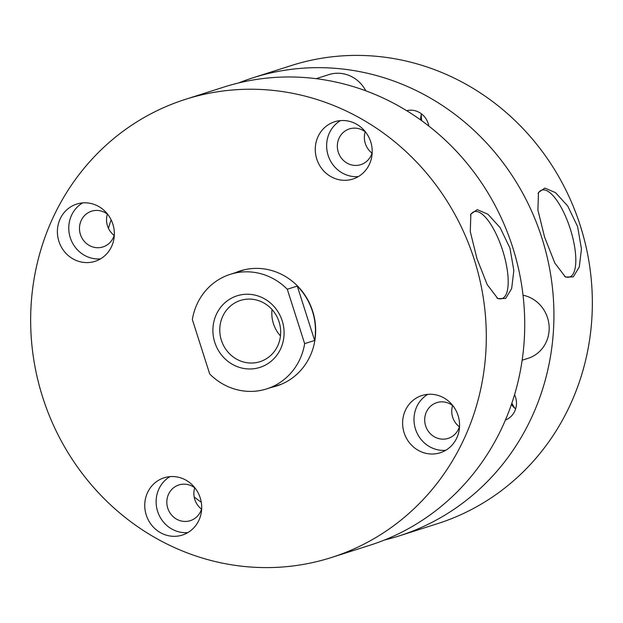 <?xml version="1.0" encoding="UTF-8"?>
<svg xmlns="http://www.w3.org/2000/svg" width="623" height="623" viewBox="0 0 623 623"><rect width="100%" height="100%" fill="white"/><g stroke="black" fill="none" stroke-linecap="round" stroke-linejoin="round"><path stroke-width="0.93" d="M406.671 110.676A18.752 17.67 72.3 0 1 428.826 126.056M514.559 394.694A18.752 17.67 72.3 0 1 505.409 420.066M564.531 276.41A45.619 15.302 72.3 0 0 569.406 277.079A45.619 15.302 72.3 0 0 570.279 228.914A45.619 15.302 72.3 0 0 541.667 190.155A45.619 15.302 72.3 0 0 538.077 193.519M577.591 226.577L567.755 206.057L555.514 192.632L544.884 188.076L538.482 192.468L537.906 210.06L544.588 237.114L554.82 263.054L565.474 277.04L573.253 276.9L579.281 266.979L581.461 248.974L577.591 226.577M238.57 82.968A240.439 226.507 72.3 0 1 253 77.782A240.439 226.507 72.3 0 1 541.885 237.978A240.439 226.507 72.3 0 1 399.203 535.897A240.439 226.507 72.3 0 1 384.43 540.032M201.276 502.286A240.439 226.507 72.3 0 1 194.174 496.944M108.441 228.306A240.439 226.507 72.3 0 1 111.135 219.833M253 77.782L291.416 65.524A240.439 226.507 72.3 0 1 580.301 225.713A240.439 226.507 72.3 0 1 437.619 523.639L399.203 535.897M421.724 120.714A30.052 28.315 72.3 0 1 421.312 114.461M515.151 408.501A30.052 28.315 72.3 0 1 511.865 403.167M515.626 408.875A18.752 17.67 72.3 0 1 511.428 404.436M420.634 119.935A18.752 17.67 72.3 0 1 421.483 113.877M182.368 535.064A30.052 28.315 -107.7 0 0 200.201 497.824A30.052 28.315 -107.7 0 0 164.09 477.794A30.052 28.315 -107.7 0 0 146.257 515.034A30.052 28.315 -107.7 0 0 182.368 535.064M195.209 488.222A18.752 17.67 -107.7 0 0 178.902 484.935A18.752 17.67 -107.7 0 0 167.766 508.173A18.752 17.67 -107.7 0 0 190.303 520.664A18.752 17.67 -107.7 0 0 201.688 508.539M95.008 261.341A30.052 28.315 -107.7 0 0 112.849 224.101A30.052 28.315 -107.7 0 0 76.738 204.071A30.052 28.315 -107.7 0 0 58.897 241.311A30.052 28.315 -107.7 0 0 95.008 261.341M107.849 214.499A18.752 17.67 -107.7 0 0 91.542 211.213A18.752 17.67 -107.7 0 0 80.414 234.45A18.752 17.67 -107.7 0 0 102.943 246.942A18.752 17.67 -107.7 0 0 114.336 234.816M352.875 179.042A30.052 28.315 -107.7 0 0 370.708 141.803A30.052 28.315 -107.7 0 0 334.598 121.781A30.052 28.315 -107.7 0 0 316.764 159.021A30.052 28.315 -107.7 0 0 352.875 179.042M365.717 132.208A18.752 17.67 -107.7 0 0 349.41 128.914A18.752 17.67 -107.7 0 0 338.273 152.152A18.752 17.67 -107.7 0 0 360.81 164.651A18.752 17.67 -107.7 0 0 372.196 152.518M440.227 452.765A30.052 28.315 -107.7 0 0 458.069 415.525A30.052 28.315 -107.7 0 0 421.958 395.504A30.052 28.315 -107.7 0 0 404.117 432.744A30.052 28.315 -107.7 0 0 440.227 452.765M453.069 405.931A18.752 17.67 -107.7 0 0 436.762 402.637A18.752 17.67 -107.7 0 0 425.634 425.875A18.752 17.67 -107.7 0 0 448.163 438.374A18.752 17.67 -107.7 0 0 459.556 426.241M496.913 297.989A45.619 15.302 72.3 0 0 501.788 298.658A45.619 15.302 72.3 0 0 502.66 250.493A45.619 15.302 72.3 0 0 474.048 211.734A45.619 15.302 72.3 0 0 470.466 215.099M476.977 258.693L487.209 284.649L497.855 298.619L505.635 298.479L511.654 288.574L513.843 270.522L509.972 248.156L500.144 227.644L487.918 214.226L477.273 209.655L470.863 214.047L470.279 231.616L476.977 258.693M185.381 99.361L223.797 87.103A240.439 226.507 -107.7 0 1 512.682 247.292A240.439 226.507 -107.7 0 1 370 545.218L331.584 557.476A240.439 226.507 -107.7 0 0 474.267 259.557A240.439 226.507 -107.7 0 0 185.381 99.361A240.439 226.507 -107.7 0 0 42.699 397.287A240.439 226.507 -107.7 0 0 331.584 557.476M235.377 272.695A60.353 56.857 72.3 0 1 240.135 270.927A60.353 56.857 72.3 0 1 312.645 311.134A60.353 56.857 72.3 0 1 276.83 385.91A60.353 56.857 72.3 0 1 271.924 387.226M452.594 405.55A18.752 17.67 -107.7 0 0 459.385 426.825M365.234 131.827A18.752 17.67 -107.7 0 0 372.024 153.102M107.374 214.125A18.752 17.67 -107.7 0 0 114.165 235.401M194.726 487.848A18.752 17.67 -107.7 0 0 201.517 509.123M427.845 394.328A30.052 28.315 -107.7 0 0 415.494 429.115A30.052 28.315 -107.7 0 0 445.71 450.312M340.493 120.605A30.052 28.315 -107.7 0 0 328.134 155.392A30.052 28.315 -107.7 0 0 358.357 176.582M82.625 202.903A30.052 28.315 -107.7 0 0 70.274 237.682A30.052 28.315 -107.7 0 0 100.49 258.88M169.986 476.626A30.052 28.315 -107.7 0 0 157.627 511.405A30.052 28.315 -107.7 0 0 187.85 532.603M259.916 367.399A37.567 35.394 -107.7 0 0 282.211 320.845A37.567 35.394 -107.7 0 0 237.075 295.816A37.567 35.394 -107.7 0 0 214.779 342.37A37.567 35.394 -107.7 0 0 259.916 367.399M260.001 361.683A32.147 30.286 -107.7 0 0 279.073 321.85A32.147 30.286 -107.7 0 0 240.455 300.434A32.147 30.286 -107.7 0 0 221.375 340.259A32.147 30.286 -107.7 0 0 260.001 361.683M281.588 384.142L266.769 388.869A60.112 56.623 -107.7 0 0 304.647 343.655L287.289 289.259A60.112 56.623 -107.7 0 0 230.222 274.346A60.112 56.623 -107.7 0 0 192.343 319.56L209.702 373.956A60.112 56.623 -107.7 0 0 266.769 388.869M245.034 269.611L230.222 274.346M304.647 343.655L314.638 340.47A60.112 56.623 -107.7 0 0 297.272 286.074L287.289 289.259M272.033 309.538A32.147 30.286 -107.7 0 0 280.467 335.961M314.638 340.47L297.272 286.074M522.152 360.211L528.14 358.303A32.7 30.807 72.3 0 0 549.065 325.51A32.7 30.807 72.3 0 0 523.032 295.216M316.126 78.669L328.866 74.604A32.7 30.807 72.3 0 1 365.826 90.826"/></g></svg>
